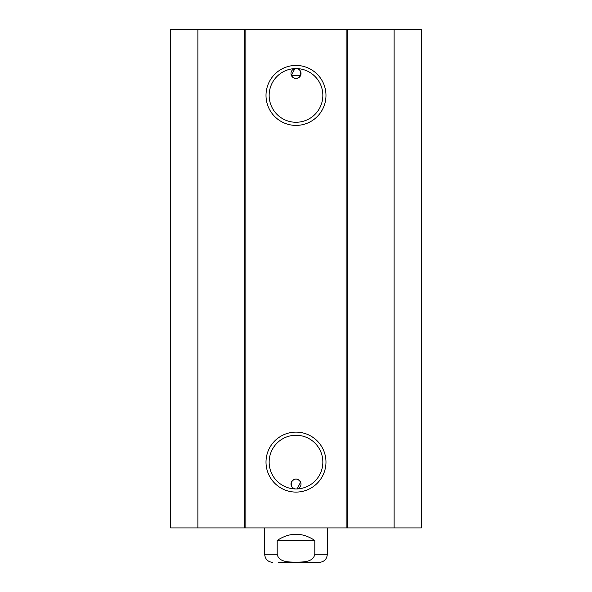 <?xml version="1.0" encoding="UTF-8"?>
<svg xmlns="http://www.w3.org/2000/svg" width="592" height="592" viewBox="0 0 592 592"><rect width="100%" height="100%" fill="white"/><g stroke="black" fill="none" stroke-linecap="round" stroke-linejoin="round"><path stroke-width="0.89" d="M394.117 527.923L421.363 527.923L421.363 29.6L170.637 29.6L170.637 527.923L394.117 527.923L394.117 29.6M300.618 75.436L291.382 75.436L294.868 68.591A5.017 5.017 0 0 0 291.382 75.436C294.461 79.439 297.539 79.439 300.618 75.436L300.692 71.706L299.611 69.997L297.132 68.591A5.017 5.017 0 0 1 299.841 76.708A5.017 5.017 0 0 1 291.382 75.436M300.618 482.088L297.132 488.933A5.017 5.017 0 0 0 299.841 480.822A5.017 5.017 0 0 0 291.382 482.088L291.308 485.817L292.389 487.527L294.868 488.933A5.017 5.017 0 0 1 291.382 482.088C294.461 478.084 297.539 478.084 300.618 482.088M322.847 95.416A26.847 26.847 0 0 1 282.576 118.666A26.847 26.847 0 0 1 282.576 72.165A26.847 26.847 0 0 1 322.847 95.416M325.977 95.416A29.977 29.977 0 0 0 281.008 69.449A29.977 29.977 0 0 0 281.008 121.382A29.977 29.977 0 0 0 325.977 95.416M346.142 29.6L346.142 527.923M245.858 29.6L245.858 527.923M325.977 462.108A29.977 29.977 0 0 0 281.008 436.141A29.977 29.977 0 0 0 281.008 488.074A29.977 29.977 0 0 0 325.977 462.108M322.847 462.108A26.847 26.847 0 0 1 282.576 485.359A26.847 26.847 0 0 1 282.576 438.857A26.847 26.847 0 0 1 322.847 462.108M197.883 29.6L197.883 527.923M244.481 29.6L244.481 527.923M347.519 29.6L347.519 527.923M314.803 540.459L314.803 554.253C313.227 562.459 302.579 562.015 296 562.178C289.421 562.015 278.773 562.459 277.197 554.253L277.197 540.459L314.803 540.459C302.268 532.178 289.732 532.178 277.197 540.459M278.292 562.4L319.192 562.4C324.142 561.919 326.858 559.203 327.339 554.253L327.339 527.923M313.708 562.4L296 562.4M277.197 554.253L264.661 554.253L264.661 527.923M314.803 554.253L327.339 554.253M264.661 554.253C265.142 559.203 267.858 561.919 272.808 562.4"/></g></svg>
